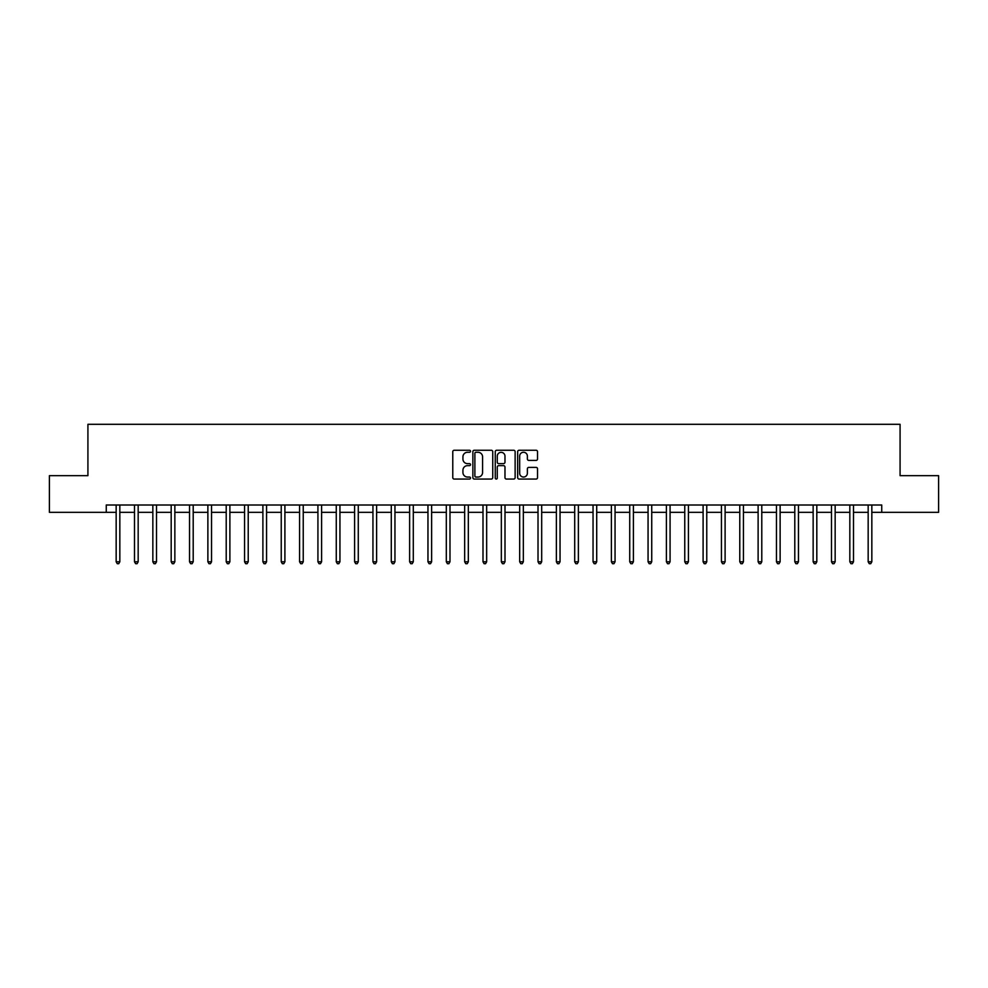 <?xml version="1.0" encoding="UTF-8"?>
<svg xmlns="http://www.w3.org/2000/svg" width="988" height="988" viewBox="0 0 988 988"><rect width="100%" height="100%" fill="white"/><g stroke="black" fill="none" stroke-linecap="round" stroke-linejoin="round"><path stroke-width="1.48" d="M470.523 451.257A1.013 1.013 0 0 0 469.51 450.256L454.208 450.256A1.445 1.445 0 0 0 452.776 451.689L452.776 477.612A1.445 1.445 0 0 0 454.208 479.057L469.51 479.057A1.013 1.013 0 0 0 470.523 478.044A1.013 1.013 0 0 0 469.51 477.043L467.534 477.043A4.607 4.607 0 0 1 462.927 472.437L462.927 470.276A4.607 4.607 0 0 1 467.534 465.657L469.51 465.657A1.013 1.013 0 0 0 470.523 464.656A1.013 1.013 0 0 0 469.51 463.644L467.534 463.644A4.607 4.607 0 0 1 462.927 459.037L462.927 456.876A4.607 4.607 0 0 1 467.534 452.269L469.51 452.269A1.013 1.013 0 0 0 470.523 451.257M536.089 460.408A1.445 1.445 0 0 0 537.534 458.963L537.534 451.689A1.445 1.445 0 0 0 536.089 450.256L519.095 450.256A1.445 1.445 0 0 0 517.663 451.689L517.663 477.612A1.445 1.445 0 0 0 519.095 479.057L536.089 479.057A1.445 1.445 0 0 0 537.534 477.612L537.534 468.831A1.445 1.445 0 0 0 536.089 467.386L528.815 467.386A1.445 1.445 0 0 0 527.382 468.831L527.382 473.19A3.853 3.853 0 0 1 523.529 477.043A3.853 3.853 0 0 1 519.676 473.19L519.676 456.123A3.853 3.853 0 0 1 523.529 452.269A3.853 3.853 0 0 1 527.382 456.123L527.382 458.963A1.445 1.445 0 0 0 528.815 460.408L536.089 460.408M106.259 512.34L49.4 512.34L49.4 475.66L87.92 475.66L87.92 424.297L900.08 424.297L900.08 475.66L938.6 475.66L938.6 512.34L881.741 512.34L881.741 505.004L106.259 505.004L106.259 512.34L116.164 512.34M492.74 451.689A1.445 1.445 0 0 0 491.295 450.256L474.302 450.256A1.445 1.445 0 0 0 472.869 451.689L472.869 477.612A1.445 1.445 0 0 0 474.302 479.057L491.295 479.057A1.445 1.445 0 0 0 492.74 477.612L492.74 451.689M496.705 450.256L513.698 450.256A1.445 1.445 0 0 1 515.131 451.689L515.131 477.612A1.445 1.445 0 0 1 513.698 479.057L506.424 479.057A1.445 1.445 0 0 1 504.979 477.612L504.979 467.102A1.445 1.445 0 0 0 503.547 465.657L498.718 465.657A1.445 1.445 0 0 0 497.273 467.102L497.273 478.044A1.013 1.013 0 0 1 496.272 479.057A1.013 1.013 0 0 1 495.26 478.044L495.26 451.689A1.445 1.445 0 0 1 496.705 450.256M119.832 512.34L134.504 512.34M138.172 512.34L152.844 512.34M156.512 512.34L171.183 512.34M174.851 512.34L189.535 512.34M193.203 512.34L207.875 512.34M211.543 512.34L226.215 512.34M229.883 512.34L244.555 512.34M248.223 512.34L262.894 512.34M266.562 512.34L281.234 512.34M284.902 512.34L299.574 512.34M303.242 512.34L317.926 512.34M321.594 512.34L336.266 512.34M339.934 512.34L354.606 512.34M358.274 512.34L372.945 512.34M376.613 512.34L391.285 512.34M394.953 512.34L409.625 512.34M413.293 512.34L427.965 512.34M431.633 512.34L446.317 512.34M449.985 512.34L464.656 512.34M468.324 512.34L482.996 512.34M486.664 512.34L501.336 512.34M505.004 512.34L519.676 512.34M523.344 512.34L538.015 512.34M541.683 512.34L556.368 512.34M560.035 512.34L574.707 512.34M578.375 512.34L593.047 512.34M596.715 512.34L611.387 512.34M615.055 512.34L629.726 512.34M633.394 512.34L648.066 512.34M651.734 512.34L666.406 512.34M670.074 512.34L684.758 512.34M688.426 512.34L703.098 512.34M706.766 512.34L721.438 512.34M725.106 512.34L739.777 512.34M743.445 512.34L758.117 512.34M761.785 512.34L776.457 512.34M780.125 512.34L794.797 512.34M798.465 512.34L813.149 512.34M816.817 512.34L831.488 512.34M835.156 512.34L849.828 512.34M853.496 512.34L868.168 512.34M871.836 512.34L881.741 512.34M475.883 452.269A1.013 1.013 0 0 0 474.882 453.27L474.882 476.031A1.013 1.013 0 0 0 475.883 477.043L477.982 477.043A4.607 4.607 0 0 0 482.589 472.437L482.589 456.876A4.607 4.607 0 0 0 477.982 452.269L475.883 452.269M504.979 456.197A3.853 3.853 0 0 0 501.126 452.343A3.853 3.853 0 0 0 497.273 456.197L497.273 462.211A1.445 1.445 0 0 0 498.718 463.644L503.547 463.644A1.445 1.445 0 0 0 504.979 462.211L504.979 456.197M120.017 505.004L119.943 505.189A1.47 1.47 0 0 0 119.832 505.733L119.832 561.789L116.164 561.789L116.164 505.733A1.47 1.47 0 0 0 116.053 505.189L115.979 505.004M119.832 561.789L118.733 563.703L117.263 563.703L116.164 561.789M138.357 505.004L138.283 505.189A1.47 1.47 0 0 0 138.172 505.733L138.172 561.789L134.504 561.789L134.504 505.733A1.47 1.47 0 0 0 134.393 505.189L134.319 505.004M138.172 561.789L137.073 563.703L135.603 563.703L134.504 561.789M156.697 505.004L156.623 505.189A1.47 1.47 0 0 0 156.512 505.733L156.512 561.789L152.844 561.789L152.844 505.733A1.47 1.47 0 0 0 152.745 505.189L152.671 505.004M156.512 561.789L155.412 563.703L153.943 563.703L152.844 561.789M175.037 505.004L174.962 505.189A1.47 1.47 0 0 0 174.851 505.733L174.851 561.789L171.183 561.789L171.183 505.733A1.47 1.47 0 0 0 171.085 505.189L171.01 505.004M174.851 561.789L173.752 563.703L172.283 563.703L171.183 561.789M193.376 505.004L193.302 505.189A1.47 1.47 0 0 0 193.203 505.733L193.203 561.789L189.535 561.789L189.535 505.733A1.47 1.47 0 0 0 189.424 505.189L189.35 505.004M193.203 561.789L192.092 563.703L190.635 563.703L189.535 561.789M211.716 505.004L211.642 505.189A1.47 1.47 0 0 0 211.543 505.733L211.543 561.789L207.875 561.789L207.875 505.733A1.47 1.47 0 0 0 207.764 505.189L207.69 505.004M211.543 561.789L210.444 563.703L208.974 563.703L207.875 561.789M230.068 505.004L229.982 505.189A1.47 1.47 0 0 0 229.883 505.733L229.883 561.789L226.215 561.789L226.215 505.733A1.47 1.47 0 0 0 226.104 505.189L226.03 505.004M229.883 561.789L228.784 563.703L227.314 563.703L226.215 561.789M248.408 505.004L248.334 505.189A1.47 1.47 0 0 0 248.223 505.733L248.223 561.789L244.555 561.789L244.555 505.733A1.47 1.47 0 0 0 244.444 505.189L244.369 505.004M248.223 561.789L247.124 563.703L245.654 563.703L244.555 561.789M266.748 505.004L266.674 505.189A1.47 1.47 0 0 0 266.562 505.733L266.562 561.789L262.894 561.789L262.894 505.733A1.47 1.47 0 0 0 262.796 505.189L262.709 505.004M266.562 561.789L265.463 563.703L263.994 563.703L262.894 561.789M285.087 505.004L285.013 505.189A1.47 1.47 0 0 0 284.902 505.733L284.902 561.789L281.234 561.789L281.234 505.733A1.47 1.47 0 0 0 281.135 505.189L281.061 505.004M284.902 561.789L283.803 563.703L282.333 563.703L281.234 561.789M303.427 505.004L303.353 505.189A1.47 1.47 0 0 0 303.242 505.733L303.242 561.789L299.574 561.789L299.574 505.733A1.47 1.47 0 0 0 299.475 505.189L299.401 505.004M303.242 561.789L302.143 563.703L300.685 563.703L299.574 561.789M321.767 505.004L321.693 505.189A1.47 1.47 0 0 0 321.594 505.733L321.594 561.789L317.926 561.789L317.926 505.733A1.47 1.47 0 0 0 317.815 505.189L317.741 505.004M321.594 561.789L320.483 563.703L319.025 563.703L317.926 561.789M340.107 505.004L340.033 505.189A1.47 1.47 0 0 0 339.934 505.733L339.934 561.789L336.266 561.789L336.266 505.733A1.47 1.47 0 0 0 336.155 505.189L336.081 505.004M339.934 561.789L338.835 563.703L337.365 563.703L336.266 561.789M358.459 505.004L358.372 505.189A1.47 1.47 0 0 0 358.274 505.733L358.274 561.789L354.606 561.789L354.606 505.733A1.47 1.47 0 0 0 354.494 505.189L354.42 505.004M358.274 561.789L357.174 563.703L355.705 563.703L354.606 561.789M376.799 505.004L376.724 505.189A1.47 1.47 0 0 0 376.613 505.733L376.613 561.789L372.945 561.789L372.945 505.733A1.47 1.47 0 0 0 372.834 505.189L372.76 505.004M376.613 561.789L375.514 563.703L374.044 563.703L372.945 561.789M395.138 505.004L395.064 505.189A1.47 1.47 0 0 0 394.953 505.733L394.953 561.789L391.285 561.789L391.285 505.733A1.47 1.47 0 0 0 391.186 505.189L391.112 505.004M394.953 561.789L393.854 563.703L392.384 563.703L391.285 561.789M413.478 505.004L413.404 505.189A1.47 1.47 0 0 0 413.293 505.733L413.293 561.789L409.625 561.789L409.625 505.733A1.47 1.47 0 0 0 409.526 505.189L409.452 505.004M413.293 561.789L412.194 563.703L410.724 563.703L409.625 561.789M431.818 505.004L431.744 505.189A1.47 1.47 0 0 0 431.633 505.733L431.633 561.789L427.965 561.789L427.965 505.733A1.47 1.47 0 0 0 427.866 505.189L427.792 505.004M431.633 561.789L430.533 563.703L429.076 563.703L427.965 561.789M450.158 505.004L450.083 505.189A1.47 1.47 0 0 0 449.985 505.733L449.985 561.789L446.317 561.789L446.317 505.733A1.47 1.47 0 0 0 446.206 505.189L446.131 505.004M449.985 561.789L448.885 563.703L447.416 563.703L446.317 561.789M468.497 505.004L468.423 505.189A1.47 1.47 0 0 0 468.324 505.733L468.324 561.789L464.656 561.789L464.656 505.733A1.47 1.47 0 0 0 464.545 505.189L464.471 505.004M468.324 561.789L467.225 563.703L465.756 563.703L464.656 561.789M486.849 505.004L486.775 505.189A1.47 1.47 0 0 0 486.664 505.733L486.664 561.789L482.996 561.789L482.996 505.733A1.47 1.47 0 0 0 482.885 505.189L482.811 505.004M486.664 561.789L485.565 563.703L484.095 563.703L482.996 561.789M505.189 505.004L505.115 505.189A1.47 1.47 0 0 0 505.004 505.733L505.004 561.789L501.336 561.789L501.336 505.733A1.47 1.47 0 0 0 501.225 505.189L501.151 505.004M505.004 561.789L503.905 563.703L502.435 563.703L501.336 561.789M523.529 505.004L523.455 505.189A1.47 1.47 0 0 0 523.344 505.733L523.344 561.789L519.676 561.789L519.676 505.733A1.47 1.47 0 0 0 519.577 505.189L519.503 505.004M523.344 561.789L522.244 563.703L520.775 563.703L519.676 561.789M541.869 505.004L541.795 505.189A1.47 1.47 0 0 0 541.683 505.733L541.683 561.789L538.015 561.789L538.015 505.733A1.47 1.47 0 0 0 537.917 505.189L537.843 505.004M541.683 561.789L540.584 563.703L539.115 563.703L538.015 561.789M560.208 505.004L560.134 505.189A1.47 1.47 0 0 0 560.035 505.733L560.035 561.789L556.368 561.789L556.368 505.733A1.47 1.47 0 0 0 556.256 505.189L556.182 505.004M560.035 561.789L558.924 563.703L557.467 563.703L556.368 561.789M578.548 505.004L578.474 505.189A1.47 1.47 0 0 0 578.375 505.733L578.375 561.789L574.707 561.789L574.707 505.733A1.47 1.47 0 0 0 574.596 505.189L574.522 505.004M578.375 561.789L577.276 563.703L575.806 563.703L574.707 561.789M596.888 505.004L596.814 505.189A1.47 1.47 0 0 0 596.715 505.733L596.715 561.789L593.047 561.789L593.047 505.733A1.47 1.47 0 0 0 592.936 505.189L592.862 505.004M596.715 561.789L595.616 563.703L594.146 563.703L593.047 561.789M615.24 505.004L615.166 505.189A1.47 1.47 0 0 0 615.055 505.733L615.055 561.789L611.387 561.789L611.387 505.733A1.47 1.47 0 0 0 611.276 505.189L611.202 505.004M615.055 561.789L613.956 563.703L612.486 563.703L611.387 561.789M633.58 505.004L633.506 505.189A1.47 1.47 0 0 0 633.394 505.733L633.394 561.789L629.726 561.789L629.726 505.733A1.47 1.47 0 0 0 629.628 505.189L629.541 505.004M633.394 561.789L632.295 563.703L630.826 563.703L629.726 561.789M651.919 505.004L651.845 505.189A1.47 1.47 0 0 0 651.734 505.733L651.734 561.789L648.066 561.789L648.066 505.733A1.47 1.47 0 0 0 647.967 505.189L647.893 505.004M651.734 561.789L650.635 563.703L649.165 563.703L648.066 561.789M670.259 505.004L670.185 505.189A1.47 1.47 0 0 0 670.074 505.733L670.074 561.789L666.406 561.789L666.406 505.733A1.47 1.47 0 0 0 666.307 505.189L666.233 505.004M670.074 561.789L668.975 563.703L667.518 563.703L666.406 561.789M688.599 505.004L688.525 505.189A1.47 1.47 0 0 0 688.426 505.733L688.426 561.789L684.758 561.789L684.758 505.733A1.47 1.47 0 0 0 684.647 505.189L684.573 505.004M688.426 561.789L687.315 563.703L685.857 563.703L684.758 561.789M706.939 505.004L706.865 505.189A1.47 1.47 0 0 0 706.766 505.733L706.766 561.789L703.098 561.789L703.098 505.733A1.47 1.47 0 0 0 702.987 505.189L702.913 505.004M706.766 561.789L705.667 563.703L704.197 563.703L703.098 561.789M725.291 505.004L725.204 505.189A1.47 1.47 0 0 0 725.106 505.733L725.106 561.789L721.438 561.789L721.438 505.733A1.47 1.47 0 0 0 721.326 505.189L721.252 505.004M725.106 561.789L724.006 563.703L722.537 563.703L721.438 561.789M743.631 505.004L743.556 505.189A1.47 1.47 0 0 0 743.445 505.733L743.445 561.789L739.777 561.789L739.777 505.733A1.47 1.47 0 0 0 739.666 505.189L739.592 505.004M743.445 561.789L742.346 563.703L740.877 563.703L739.777 561.789M761.97 505.004L761.896 505.189A1.47 1.47 0 0 0 761.785 505.733L761.785 561.789L758.117 561.789L758.117 505.733A1.47 1.47 0 0 0 758.018 505.189L757.932 505.004M761.785 561.789L760.686 563.703L759.216 563.703L758.117 561.789M780.31 505.004L780.236 505.189A1.47 1.47 0 0 0 780.125 505.733L780.125 561.789L776.457 561.789L776.457 505.733A1.47 1.47 0 0 0 776.358 505.189L776.284 505.004M780.125 561.789L779.026 563.703L777.556 563.703L776.457 561.789M798.65 505.004L798.576 505.189A1.47 1.47 0 0 0 798.465 505.733L798.465 561.789L794.797 561.789L794.797 505.733A1.47 1.47 0 0 0 794.698 505.189L794.624 505.004M798.465 561.789L797.365 563.703L795.908 563.703L794.797 561.789M816.99 505.004L816.915 505.189A1.47 1.47 0 0 0 816.817 505.733L816.817 561.789L813.149 561.789L813.149 505.733A1.47 1.47 0 0 0 813.038 505.189L812.963 505.004M816.817 561.789L815.718 563.703L814.248 563.703L813.149 561.789M835.329 505.004L835.255 505.189A1.47 1.47 0 0 0 835.156 505.733L835.156 561.789L831.488 561.789L831.488 505.733A1.47 1.47 0 0 0 831.377 505.189L831.303 505.004M835.156 561.789L834.057 563.703L832.588 563.703L831.488 561.789M853.681 505.004L853.607 505.189A1.47 1.47 0 0 0 853.496 505.733L853.496 561.789L849.828 561.789L849.828 505.733A1.47 1.47 0 0 0 849.717 505.189L849.643 505.004M853.496 561.789L852.397 563.703L850.927 563.703L849.828 561.789M872.021 505.004L871.947 505.189A1.47 1.47 0 0 0 871.836 505.733L871.836 561.789L868.168 561.789L868.168 505.733A1.47 1.47 0 0 0 868.057 505.189L867.983 505.004M871.836 561.789L870.737 563.703L869.267 563.703L868.168 561.789"/></g></svg>

